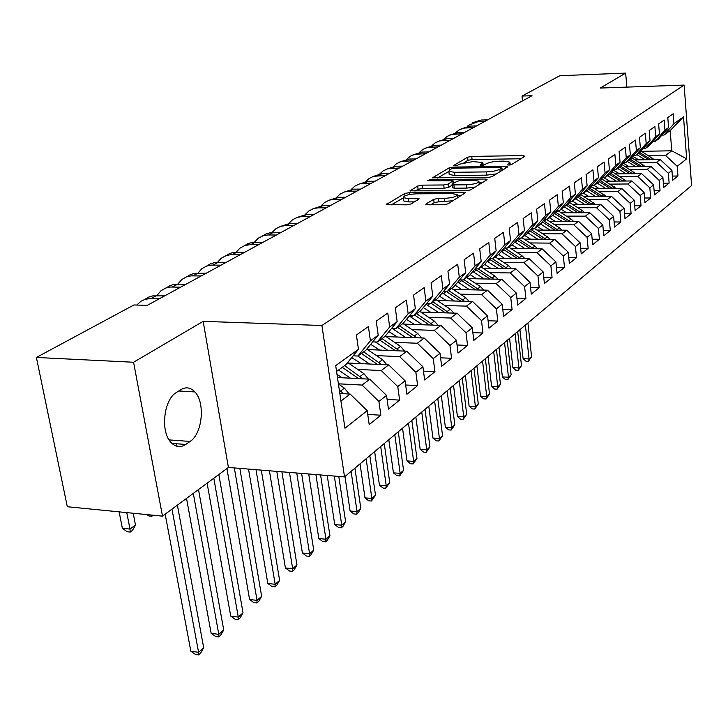 <?xml version="1.0" encoding="UTF-8"?>
<svg xmlns="http://www.w3.org/2000/svg" width="728" height="728" viewBox="0 0 728 728"><rect width="100%" height="100%" fill="white"/><g stroke="black" fill="none" stroke-linecap="round" stroke-linejoin="round"><path stroke-width="1.09" d="M508.645 165.083L511.602 164.501L524.888 156.283L523.205 155.574L471.726 156.42L467.613 157.221L453.408 165.62L457.584 165.256L459.414 164.191L472.781 161.598L482.864 162.499L480.152 165.247L484.375 164.883L486.168 163.809C489.243 162.298 493.711 161.425 499.572 161.197L503.931 161.134L509.928 162.144L507.325 164.856L508.645 165.083M426.098 203.895L425.825 204.459L427.682 204.805L443.416 204.768L448.039 203.84L465.474 192.683L409.127 192.656L404.659 193.548L386.25 204.577L406.57 204.85L411.174 203.931L419.137 198.817L408.171 198.535L403.43 197.688C403.603 195.668 407.871 194.385 416.225 193.821L452.134 193.621L457.166 194.54C456.957 196.56 452.68 197.843 444.326 198.38L438.247 198.407L433.688 199.317L426.098 203.895L426.199 204.65M133.57 362.244L162.499 516.143L228.401 467.449L203.167 321.348L133.57 362.244L36.4 357.457L133.925 304.959L147.265 305.36L531.995 95.714L522.012 96.06L522.513 100.883M203.167 321.348L321.913 325.507L684.129 85.085L691.6 185.576L344.526 476.895L321.913 325.507M626.854 87.114L625.661 73.109L600.227 88.052L684.129 85.085M625.661 73.109L559.832 75.694L522.012 96.06M487.542 177.568L491.882 176.704L507.352 167.131L507.571 166.703L505.678 166.375L453.317 167.085L449.094 167.904L432.505 177.805L487.542 177.568M486.841 179.825L470.543 189.908L466.066 190.8L409.982 190.836L417.699 186.022L422.094 185.149L443.725 184.976L448.13 184.111L453.098 180.808L428.919 180.708L427.691 180.489L430.912 179.552L485.176 179.024L487.078 179.352L486.841 179.825M641.532 151.315L671.753 150.796L670.179 130.576L683.519 116.835L673.937 123.687L673.173 113.768L667.794 117.517L668.577 127.518L664.955 130.112L664.163 120.056L658.631 123.924L659.441 134.052L655.71 136.718L654.891 126.536L649.194 130.512L650.031 140.786L646.191 143.534L645.336 133.206L639.466 137.31L640.34 147.72L636.381 150.55L635.489 140.076L629.447 144.308L630.348 154.864L626.262 157.785L625.343 147.165L619.109 151.524L620.047 162.235L615.833 165.247L614.878 154.472L608.444 158.968L609.418 169.833L605.077 172.936L604.085 162.016L597.433 166.657L598.452 177.678L593.966 180.89L592.929 169.806L586.067 174.602L587.123 185.776L582.491 189.098L581.417 177.841L574.319 182.801L575.42 194.149L570.634 197.579L569.514 186.159L562.18 191.282L563.326 202.803L558.367 206.343L557.202 194.749L549.622 200.054L550.814 211.748L545.682 215.415L544.471 203.649L536.618 209.127L537.856 221.012L532.55 224.816L531.285 212.849L523.15 218.537L524.451 230.603L518.955 234.543L517.635 222.386L509.2 228.283L510.555 240.549L504.85 244.626L503.476 232.278L494.731 238.384L496.141 250.851L490.235 255.082L488.797 242.533L479.716 248.867L481.199 261.543L475.056 265.938L473.555 253.171L464.127 259.75L465.674 272.645L459.295 277.204L457.721 264.228L447.929 271.071L449.549 284.184L442.915 288.925L441.268 275.721L431.085 282.828L432.778 296.178L425.88 301.11L424.16 287.669L413.55 295.077L415.324 308.663L408.144 313.795L406.342 300.109L395.295 307.826L397.151 321.658L389.671 327.009L387.769 313.076L376.258 321.121L378.205 335.208L370.406 340.786L368.414 326.599L356.392 334.989L358.449 349.34L345.882 364.719L336.564 371.453M683.519 116.835L686.668 158.831L677.204 166.293L665.583 155.464L648.612 155.728M672.363 176.067L677.959 176.012L677.204 166.293M677.959 176.012L672.69 180.253L671.926 170.452L668.35 173.273L656.565 162.28L639.375 162.526M663.354 183.174L669.123 183.119L668.35 173.273M669.123 183.119L663.699 187.487L662.908 177.559L659.231 180.462L647.283 169.306L629.866 169.515M654.09 190.481L660.032 190.445L659.231 180.462M660.032 190.445L654.454 194.931L653.635 184.876L649.84 187.86L637.728 176.531L620.083 176.713M644.544 197.998L650.677 197.98L649.84 187.86M650.677 197.98L644.926 202.602L644.071 192.41L640.167 195.486L627.882 183.984L610 184.12M634.707 205.751L641.04 205.733L640.167 195.486M641.04 205.733L635.116 210.51L634.225 200.173L630.202 203.349L617.744 191.655L599.617 191.755M624.56 213.732L631.103 213.732L630.202 203.349M631.103 213.732L624.997 218.655L624.078 208.172L619.928 211.448L607.279 199.563L588.907 199.636M614.104 221.958L620.857 221.976L619.928 211.448M620.857 221.976L614.559 227.054L613.604 216.425L609.327 219.801L596.496 207.726L577.868 207.753M603.312 230.448L610.301 230.485L609.327 219.801M610.301 230.485L603.794 235.717L602.802 224.943L598.389 228.428L585.358 216.152L566.466 216.125M592.173 239.212L599.399 239.266L598.389 228.428M599.399 239.266L592.683 244.663L591.655 233.734L587.087 237.328L573.864 224.843L554.7 224.779M580.662 248.248L588.142 248.33L587.087 237.328M588.142 248.33L581.208 253.908L580.134 242.815L575.42 246.528L561.989 233.834L542.551 233.706M568.768 257.585L576.512 257.685L575.42 246.528M576.512 257.685L569.351 263.454L568.231 252.197L563.354 256.047L549.713 243.116L529.984 242.943M556.465 267.24L564.491 267.367L563.354 256.047M564.491 267.367L557.084 273.328L555.919 261.907L550.878 265.875L537.009 252.716L516.998 252.489M543.743 277.213L552.061 277.368L550.878 265.875M552.061 277.368L544.398 283.538L543.188 271.944L537.974 276.058L523.878 262.653L503.558 262.362M530.566 287.533L539.202 287.724L537.974 276.058M539.202 287.724L531.267 294.112L530.002 282.337L524.606 286.595L510.273 272.945L489.644 272.581M516.916 298.225L525.889 298.444L524.606 286.595M525.889 298.444L517.672 305.059L516.352 293.102L510.747 297.515L496.178 283.611L475.229 283.165M502.766 309.291L512.093 309.555L510.747 297.515M512.093 309.555L503.576 316.407L502.202 304.259L496.387 308.836L481.572 294.658L460.278 294.139M488.097 320.757L497.788 321.066L496.387 308.836M497.788 321.066L488.961 328.182L487.514 315.825L481.49 320.575L466.411 306.124L444.781 305.523M472.863 332.651L482.955 333.014L481.49 320.575M482.955 333.014L473.791 340.395L472.281 327.837L466.029 332.769L450.678 318.027L428.692 317.335M457.038 344.99L467.558 345.409L466.029 332.769M467.558 345.409L458.03 353.08L456.465 340.313L449.959 345.436L434.334 330.394L411.984 329.602M440.595 357.812L451.56 358.285L449.959 345.436M451.56 358.285L441.659 366.257L440.012 353.28L433.251 358.604L417.335 343.243L394.612 342.351M423.478 371.134L434.935 371.68L433.251 358.604M434.935 371.68L424.633 379.971L422.913 366.766L415.87 372.308L399.654 356.62L376.54 355.61M405.669 384.985L417.626 385.603L415.87 372.308M417.626 385.603L406.906 394.239L405.105 380.799L397.77 386.577L381.245 370.543L357.73 369.414M387.105 399.399L399.617 400.109L397.77 386.577M399.617 400.109L388.443 409.1L386.55 395.422L378.915 401.447L362.062 385.057L338.384 383.811M367.74 414.414L380.844 415.224L378.915 401.447M380.844 415.224L369.196 424.597L367.212 410.674L344.954 428.219L335.699 365.611L358.449 349.34M353.144 355.828L357.912 356.038L365.756 350.368L378.205 335.208M370.406 340.786L357.912 356.038M340.931 401.037L350.159 394.066L339.821 393.484M367.212 410.674L350.159 394.066M372.745 341.869L377.286 342.042L384.821 336.609L397.151 321.658M389.671 327.009L377.286 342.042M362.062 385.057L369.833 379.179L337.455 377.532M386.55 395.422L369.833 379.179M391.537 328.464L395.877 328.619L403.112 323.405L415.324 308.663M408.144 313.795L395.877 328.619M381.245 370.543L388.707 364.91L348.403 363.045M405.105 380.799L388.707 364.91M409.573 315.606L413.731 315.734L420.675 310.719L432.778 296.178M425.88 301.11L413.731 315.734M399.654 356.62L406.816 351.205L367.64 349.567M422.913 366.766L406.816 351.205M426.899 303.239L430.885 303.349L437.564 298.526L449.549 284.184M442.915 288.925L430.885 303.349M417.335 343.243L424.215 338.047L386.104 336.609M440.012 353.28L424.215 338.047M443.561 291.346L447.383 291.437L453.808 286.796L465.674 272.645M459.295 277.204L447.383 291.437M394.676 328.992L392.984 328.929M434.334 330.394L440.95 325.389L403.849 324.133M456.465 340.313L440.95 325.389M459.596 279.898L463.263 279.971L469.451 275.502L481.199 261.543M475.056 265.938L463.263 279.971M411.584 316.798L410.483 316.762M450.678 318.027L457.038 313.213L420.902 312.13M472.281 327.837L457.038 313.213M475.029 268.869L478.551 268.932L484.511 264.628L496.141 250.851M490.235 255.082L478.551 268.932M427.864 305.05L427.309 305.041M466.411 306.124L472.545 301.492L437.319 300.555M487.514 315.825L472.545 301.492M489.908 258.24L493.293 258.285L499.035 254.145L510.555 240.549M504.85 244.626L493.293 258.285M454.454 301.01L443.489 293.739M481.572 294.658L487.478 290.19L453.116 289.407M502.202 304.259L487.478 290.19M504.249 247.993L507.507 248.03L513.049 244.026L524.451 230.603M518.955 234.543L507.507 248.03M496.178 283.611L501.874 279.297L468.35 278.642M516.352 293.102L501.874 279.297M518.081 238.101L521.221 238.12L526.572 234.261L537.856 221.012M532.55 224.816L521.221 238.12M510.273 272.945L515.77 268.787L483.028 268.25M530.002 282.337L515.77 268.787M531.44 228.547L534.47 228.565L539.639 224.825L550.814 211.748M545.682 215.415L534.47 228.565M523.878 262.653L529.183 258.64L497.197 258.213M543.188 271.944L529.183 258.64M544.344 219.319L547.265 219.319L552.261 215.716L563.326 202.803M558.367 206.343L547.265 219.319M537.009 252.716L542.142 248.839L510.874 248.512M506.306 248.457L505.423 248.448M555.919 261.907L542.142 248.839M556.82 210.392L559.632 210.392L564.473 206.898L575.42 194.149M570.634 197.579L559.632 210.392M549.713 243.116L554.672 239.366L524.096 239.13M519.292 239.084L518.837 239.084M568.231 252.197L554.672 239.366M568.886 201.756L571.607 201.747L576.285 198.371L587.123 185.776M582.491 189.098L571.607 201.747M561.989 233.834L566.784 230.203L536.864 230.048M580.134 242.815L566.784 230.203M580.562 193.393L583.192 193.384L587.714 190.117L598.452 177.678M593.966 180.89L583.192 193.384M573.864 224.843L578.505 221.33L549.221 221.257M591.655 233.734L578.505 221.33M591.864 185.303L594.403 185.285L598.789 182.118L609.418 169.833M605.077 172.936L594.403 185.285M585.358 216.152L589.853 212.749L561.179 212.749M602.802 224.943L589.853 212.749M602.82 177.459L605.268 177.441L609.527 174.365L620.047 162.235M615.833 165.247L605.268 177.441M596.496 207.726L600.846 204.431L572.754 204.495M613.604 216.425L600.846 204.431M613.431 169.861L615.806 169.833L619.928 166.858L630.348 154.864M626.262 157.785L615.806 169.833M607.279 199.563L611.502 196.369L583.974 196.496M624.078 208.172L611.502 196.369M623.723 162.49L626.025 162.453L630.02 159.569L640.34 147.72M636.381 150.55L626.025 162.453M617.744 191.655L621.839 188.552L594.849 188.734M634.225 200.173L621.839 188.552M633.706 155.337L635.935 155.301L639.821 152.498L650.031 140.786M646.191 143.534L635.935 155.301M627.882 183.984L631.859 180.972L605.387 181.208M644.071 192.41L631.859 180.972M643.397 148.394L645.554 148.348L649.321 145.627L659.441 134.052M655.71 136.718L645.554 148.348M637.728 176.531L641.586 173.619L615.615 173.901M653.635 184.876L641.586 173.619M652.807 141.651L654.9 141.605L658.558 138.966L668.577 127.518M664.955 130.112L654.9 141.605M647.283 169.306L651.032 166.475L625.543 166.803M662.908 177.559L651.032 166.475M661.943 135.099L663.972 135.053L670.179 130.576M673.937 123.687L663.972 135.053M656.565 162.28L660.205 159.532L635.18 159.905M671.926 170.452L660.205 159.532M36.4 357.457L67.313 506.734L162.499 516.143M228.401 467.449L344.526 476.895M665.583 155.464L671.753 150.796L686.668 158.831M176.358 392.519C163.973 399.381 160.251 430.685 170.561 441.942C175.184 447.138 180.244 447.975 185.731 444.453L190.081 441.45C202.448 433.797 205.442 402.602 194.886 391.928C190.618 387.423 185.922 386.677 180.79 389.698L176.358 392.519M520.875 158.768L472.09 159.523L467.977 160.324L463.973 162.644M448.848 171.435L437.419 178.078M503.321 169.624L502.147 169.642M501.783 168.068L500.627 167.531L454.581 168.141L451.615 168.714L449.649 169.861L448.839 171.326L454.536 172.29L486.213 171.917C492.228 171.69 496.796 170.789 499.909 169.224L501.783 168.068L502.047 170.416M449.14 173.81L449.221 174.52L454.918 175.494L454.536 172.29M496.45 173.883L486.586 175.148L454.918 175.494M414.951 191.127L418.118 189.289L417.699 186.022M452.134 185.231L448.53 187.396L444.126 188.27L422.513 188.425L418.118 189.289M453.317 182.592L454.8 182.582M479.042 182.364L482.791 182.337M466.466 184.794C474.492 184.275 478.633 183.065 478.906 181.172L473.873 180.28L461.379 180.398L457.011 181.263L452.316 184.075L452.061 184.566L453.899 184.894L466.466 184.794L466.857 188.106L475.147 187.06M479.297 184.493L478.979 181.809M452.425 187.615L454.29 188.197L453.899 184.894M466.857 188.106L454.29 188.197M452.998 200.773L438.666 201.793L434.106 202.712L430.676 204.796M457.584 197.934L457.248 195.268M403.767 200.273L403.867 201.037L408.608 201.893L408.171 198.535M414.651 201.874L408.608 201.893M403.449 197.816L391.273 204.887M461.161 195.723L457.311 195.741M654.308 159.614L641.086 151.042M645.063 159.751L636.864 154.627M638.729 159.851L632.832 156.347M651.132 159.669L639.739 152.552M638.629 153.353L648.794 159.696M525.379 325.088L529.074 358.913L531.577 356.702L527.909 322.968M531.577 356.702L528.382 361.343L525.998 361.243L523.104 358.658L519.91 329.684M523.104 358.658L529.074 358.913L528.382 361.343M472.59 122.759L481.163 120.038L487.687 119.856M467.276 126.381L468.486 125.252L478.387 121.54L484.939 121.358M645.217 166.548L631.649 157.694M635.726 166.667L627.409 161.452M629.32 166.748L623.177 163.118M641.978 166.585L630.284 159.268M629.229 160.142L639.566 166.621M515.106 333.724L518.918 367.94L521.485 365.656L517.699 331.54M521.485 365.656L518.236 370.379L515.824 370.27L512.885 367.667L509.582 338.356M512.885 367.667L518.918 367.94L518.236 370.379M635.872 173.683L621.94 164.546M626.125 173.783L617.681 168.477M619.628 173.856L613.24 170.079M632.55 173.71L620.538 166.157M619.546 167.131L630.075 173.737M504.54 342.579L508.481 377.204L511.12 374.856L507.207 340.349M511.12 374.856L507.816 379.652L505.378 379.534L502.384 376.904L498.98 347.256M502.384 376.904L508.481 377.204L507.816 379.652M461.288 128.847L469.96 126.09L476.567 125.926M455.828 132.587L458.995 130.021L463.245 128.183L473.737 127.464M449.667 135.108L458.458 132.314L465.128 132.159M444.071 138.966L447.329 136.3L451.615 134.453L462.216 133.743M626.235 181.026L611.93 171.59M616.225 181.108L607.662 175.712M609.664 181.172L603.457 177.459M622.859 181.054L610.492 173.255M609.573 174.311L620.311 181.081M493.693 351.688L497.761 386.714L500.473 384.311L496.432 349.385M500.473 384.311L497.106 389.18L494.649 389.052L491.6 386.404L488.079 356.401M491.6 386.404L497.761 386.714L497.106 389.18M616.325 188.597L601.619 178.842M606.033 188.661L597.342 183.165M599.39 188.707L593.848 185.285M612.867 188.616L600.136 180.562M599.199 181.654L610.246 188.634M482.546 361.052L486.741 396.496L489.525 394.03L485.358 358.686M489.525 394.03L486.104 398.98L483.62 398.844L480.516 396.159L476.885 365.802M480.516 396.159L486.741 396.496L486.104 398.98M437.719 141.541L446.619 138.711L453.362 138.566M431.968 145.527L435.335 142.761L439.657 140.895L450.368 140.195M425.425 148.166L434.443 145.3L441.259 145.163M419.519 152.288L422.986 149.404L426.59 147.748L438.174 146.838M606.106 196.396L590.99 186.323M595.531 196.442L586.704 190.845M588.797 196.478L583.492 193.166M602.575 196.414L589.471 188.079M588.497 189.207L599.881 196.423M471.071 370.679L475.42 406.552L478.278 404.013L473.974 368.241M478.278 404.013L474.793 409.045L472.281 408.899L469.123 406.188L465.365 375.466M469.123 406.188L475.42 406.552L474.793 409.045M412.776 154.982L421.912 152.07L428.801 151.952M406.706 159.241L410.283 156.247L414.687 154.354L425.625 153.681M595.568 204.441L580.025 194.021M584.702 204.468L575.739 198.762M577.886 204.486L572.49 201.101M591.955 204.45L578.46 195.832M577.468 196.997L589.189 204.459M459.277 380.58L463.763 416.898L466.712 414.287L462.253 378.078M466.712 414.287L463.163 419.401L460.624 419.246L457.411 416.507L453.526 385.403M457.411 416.507L463.763 416.898L463.163 419.401M399.754 161.998L409.009 159.05L415.97 158.941M393.511 166.412L396.523 163.727L400.864 161.607L412.703 160.715M584.711 212.749L582.436 210.665L568.714 201.956M573.528 212.749L564.428 206.934M566.63 212.749L561.142 209.3M581.017 212.749L567.103 203.831M566.075 205.023L578.168 212.749M447.138 390.772L451.779 427.536L454.809 424.852L450.204 388.197M454.809 424.852L451.196 430.048L448.63 429.884L445.354 427.127L441.332 395.641M445.354 427.127L451.779 427.536L451.196 430.048M386.341 169.233L395.723 166.239L402.757 166.139M379.916 173.792L383.037 170.989L387.423 168.851L399.39 167.977M573.5 221.321L571.116 219.11L557.466 210.392M561.989 221.294L552.625 215.288M555.009 221.276L549.431 217.754M569.724 221.312L555.373 212.076M554.317 213.313L566.803 221.303M434.634 401.264L439.439 438.493L442.56 435.726L437.792 398.607M442.56 435.726L438.875 441.013L436.281 440.84L432.942 438.056L428.783 406.169M432.942 438.056L439.439 438.493L438.875 441.013M372.509 176.686L382.018 173.646L389.134 173.564M365.911 181.409L369.142 178.469L373.573 176.312L385.667 175.457M561.934 230.175L559.432 227.819L546.2 219.319M550.086 230.112L540.431 223.896M543.006 230.075L537.337 226.49M558.067 230.157L543.261 220.584M542.169 221.858L555.055 230.139M421.758 412.066L426.735 449.777L429.939 446.919L425.016 409.336M429.939 446.919L426.189 452.306L423.569 452.115L420.165 449.303L415.861 417.017M420.165 449.303L426.735 449.777L426.189 452.306M358.258 184.366L367.904 181.281L375.093 181.217M351.46 189.271L354.818 186.186L359.286 184.002L363.445 183.256L371.517 183.165M549.986 239.33L547.365 236.818L534.516 228.528M537.783 239.23L527.818 232.796M530.612 239.175L524.842 235.508M546.018 239.294L530.739 229.375M529.611 230.694L542.933 239.275M408.49 423.205L413.641 461.397L416.953 458.458L411.839 420.393M416.953 458.458L413.122 463.936L410.474 463.736L406.998 460.897L402.539 428.201M406.998 460.897L413.641 461.397L413.122 463.936M343.552 192.283L353.335 189.162L360.606 189.107M336.564 197.379L340.04 194.149L344.553 191.946L348.748 191.191L356.92 191.118M537.637 248.794L534.889 246.119L521.849 237.674M525.061 248.657L514.778 241.987M517.808 248.585L511.93 244.826M533.569 248.749L517.781 238.447M516.625 239.812L530.403 248.712M394.804 434.689L400.145 473.373L403.558 470.343L398.271 431.786M403.558 470.343L399.654 475.93L396.969 475.712L393.429 472.845L388.816 439.721M393.429 472.845L400.145 473.373L399.654 475.93M328.383 200.464L338.302 197.288L345.654 197.252M321.185 205.76L324.788 202.357L329.338 200.136L333.588 199.39L341.841 199.336M524.87 258.586L521.994 255.737L508.754 247.129M511.911 258.413L501.283 251.488M504.559 258.313L498.58 254.472M520.702 258.531L504.668 248.002M503.194 249.24L517.444 258.486M380.699 446.537L386.231 485.731L389.753 482.6L384.266 443.534M389.753 482.6L385.767 488.288L383.055 488.06L379.443 485.166L374.656 451.606M379.443 485.166L386.231 485.731L385.767 488.288M312.712 208.909L322.777 205.687L330.221 205.669M305.296 214.414L309.036 210.838L313.632 208.599L317.927 207.844L326.281 207.817M511.657 268.723L508.645 265.684L495.204 256.911M498.298 268.495L487.305 261.316M490.845 268.377L484.693 264.419M507.389 268.65L491.746 258.267M489.271 258.995L504.04 268.596M366.139 458.758L371.871 498.471L375.502 495.249L369.815 455.664M375.502 495.249L371.444 501.037L368.696 500.8L365.001 497.87L360.041 463.863M365.001 497.87L371.871 498.471L371.444 501.037M296.533 217.636L306.734 214.36L314.269 214.36M288.889 223.359L292.765 219.592L297.406 217.335L301.747 216.589L310.201 216.58M497.979 279.224L494.831 275.985L481.181 267.03M484.202 278.951L472.827 271.489M476.649 278.806L470.179 274.638M474.856 269.078L490.171 279.07M493.602 279.133L478.351 268.923M351.105 471.371L357.057 511.629L360.806 508.299L354.909 468.177M360.806 508.299L358.158 512.867L356.656 514.205L353.881 513.95L350.104 510.992L344.963 476.531M350.104 510.992L357.057 511.629L356.656 514.205M279.807 226.645L290.163 223.323L297.779 223.341M271.926 232.614L275.948 228.656L280.635 226.372L285.021 225.625L293.566 225.644M483.82 290.108L480.516 286.659L466.648 277.523M469.596 289.78L457.812 282.027M461.943 289.608L455.127 285.221M460.569 279.916L475.794 289.926M479.324 290.008L463.836 279.561M334.307 476.067L341.751 525.216L345.627 521.776L338.793 476.43M345.627 521.776L342.934 526.417L341.387 527.791L338.575 527.518L334.725 524.533L327.227 475.484M334.725 524.533L341.751 525.216L341.387 527.791M262.508 235.972L265.92 233.997L269.751 232.86L280.726 232.642M254.381 242.196L258.558 238.02L263.29 235.717L267.722 234.971L276.367 235.017M469.141 301.401L465.683 297.716L451.597 288.397M446.146 291.409L443.516 293.757L442.224 292.947M446.692 300.81L439.512 296.187M464.519 301.274L448.675 290.508M446.473 291.619L460.906 301.183M315.906 474.565L325.944 539.248L329.939 535.699L320.575 474.947M329.939 535.699L327.209 540.413L325.607 541.832L322.768 541.55L318.828 538.529L308.718 473.983M318.828 538.529L325.944 539.248L325.607 541.832M244.608 245.627L248.066 243.607L251.952 242.451L263.072 242.26M236.227 252.116L239.849 248.239L244.481 245.673L249.813 244.644L258.567 244.717M453.917 313.122L450.295 309.191L435.981 299.672M438.747 312.667L426.044 304.268M430.876 312.43L423.305 307.562M449.167 312.976L432.942 301.856M431.022 303.248L445.454 312.867M296.751 473.009L309.591 553.762L313.732 550.086L301.61 473.4M313.732 550.086L310.956 554.882L309.3 556.356L306.424 556.046L302.402 552.998L289.471 472.417M302.402 552.998L309.591 553.762L309.3 556.356M226.071 255.619L229.575 253.553L233.524 252.379L244.799 252.216M217.426 262.408L221.203 258.276L225.88 255.683L230.339 254.718L240.122 254.764M438.11 325.298L434.325 321.103L419.774 311.375M422.44 324.761L409.236 316.007M414.45 324.497L406.452 319.365M433.233 325.125L416.625 313.65M414.623 315.088L429.42 324.997M276.804 471.389L292.683 568.777L296.96 564.974L281.873 471.799M296.96 564.974L294.148 569.842L292.438 571.371L289.526 571.043L285.403 567.967L269.415 470.789M285.403 567.967L292.683 568.777L292.438 571.371M206.87 265.975L210.419 263.864L214.432 262.662L225.862 262.535M197.952 273.073L201.883 268.678L206.606 266.066L211.111 265.101L221.021 265.174M421.703 337.947L417.736 333.469L402.939 323.523M405.496 337.337L392.256 328.492M397.397 337.037L388.934 331.613M416.689 337.756L399.663 325.889M397.588 327.391L412.767 337.61M256.019 469.697L275.175 584.311L279.616 580.38L261.297 470.124M279.616 580.38L276.749 585.33L274.975 586.905L272.035 586.559L267.813 583.447L248.521 469.087M267.813 583.447L275.175 584.311L274.975 586.905M186.969 276.704L190.563 274.547L194.64 273.328L206.224 273.237M177.759 284.148L181.863 279.461L186.632 276.822L191.182 275.857L201.201 275.976M404.641 351.114L400.491 346.328L385.276 336.045M387.878 350.414L375.393 341.969M379.661 350.068L370.707 344.344M399.481 350.896L382.036 338.611M379.88 340.176L395.459 350.732M234.334 467.931L257.048 600.4L261.643 596.323L239.84 468.377M261.643 596.323L258.731 601.364L256.902 602.993L253.926 602.629L249.595 599.49L226.936 468.532M249.595 599.49L257.048 600.4L256.902 602.993M166.321 287.842L169.961 285.631L174.11 284.393L185.849 284.339M156.811 295.65L161.088 290.654L165.893 287.988L170.498 287.023L180.635 287.178M386.896 364.828L382.555 359.696L366.794 349.112M369.542 364.018L357.821 356.038M361.206 363.636L351.706 357.584M381.59 364.582L363.7 351.851M361.452 353.48L377.441 364.382M213.823 478.223L238.265 617.08L243.025 612.849L218.837 474.52M243.025 612.849L240.067 617.972L238.165 619.674L235.153 619.282L230.721 616.106L207.116 483.183M230.721 616.106L238.265 617.08L238.165 619.674M144.881 299.408L148.576 297.142L152.789 295.877L164.701 295.859M136.764 305.041L141.032 301.192L145.263 299.29L149.995 298.571L159.286 298.817M368.432 379.106L363.882 373.619L347.666 362.544M350.459 378.196L338.538 370.024M341.996 377.768L336.982 374.329M362.963 378.833L344.617 365.638M342.269 367.331L358.695 378.615M184.439 444.353L184.584 445.172M193.302 493.384L218.791 634.37L223.724 629.984L198.507 489.544M223.724 629.984L220.721 635.198L218.746 636.955L215.697 636.545L211.156 633.342L186.541 498.38M177.05 446.337L176.586 443.771M211.156 633.342L218.791 634.37L218.746 636.955M153.217 515.224L151.833 516.243L148.821 515.943L147.001 514.614M151.77 515.087L151.833 516.243M349.185 394.012L344.426 388.133L338.411 383.993M343.552 393.693L339.312 390.035M171.981 509.136L198.58 652.315L203.703 647.765L177.386 505.141M203.703 647.765L200.646 653.071L198.589 654.891L195.504 654.454L190.845 651.223L165.174 514.168M190.845 651.223L198.58 652.315L198.589 654.891M126.781 512.612L129.994 529.074L135.49 525.061L133.197 513.249M135.49 525.061L132.423 530.448L130.221 532.059L127.172 531.74L122.359 528.273L119.137 511.857M122.359 528.273L129.994 529.074L130.221 532.059M509.4 165.038L509.227 163.482M482.291 165.402L482.118 163.873M467.977 160.324L467.613 157.221M472.09 159.523L471.726 156.42M523.377 157.212L523.205 155.574M432.851 177.978L432.769 177.323M449.349 170.043L449.094 167.904M453.453 168.223L453.317 167.085M505.86 168.059L505.678 166.375M486.586 175.148L486.213 171.917M500.163 171.581L499.909 169.224M410.355 191.018L410.264 190.308M422.513 188.425L422.094 185.149M444.126 188.27L443.725 184.976M448.53 187.396L448.13 184.111M453.125 183.583L452.852 181.299M431.058 180.681L430.912 179.552M485.376 180.735L485.176 179.024M434.106 202.712L433.688 199.317M438.666 201.793L438.247 198.407M444.744 201.774L444.326 198.38M417.535 200.154L417.326 198.498M386.65 204.759L386.541 203.995M404.95 195.823L404.659 193.548M409.373 194.54L409.127 192.656M463.781 194.094L463.572 192.338M171.935 443.416L185.731 444.453M169.096 439.903L190.081 441.45M640.667 151.524L641.222 151.124M650.978 159.569L652.697 158.285M481.163 120.038L478.387 121.54M630.885 158.586L631.895 157.849M641.75 166.439L643.525 165.119M620.793 165.857L622.303 164.774M632.259 173.519L634.088 172.163M469.96 126.09L467.112 127.627M458.458 132.314L455.528 133.897M610.519 173.273L612.43 171.89M622.486 180.808L624.369 179.407M600.291 180.653L602.256 179.234M612.421 188.315L614.35 186.869M446.619 138.711L443.607 140.34M434.443 145.3L431.349 146.974M589.753 188.261L591.773 186.796M602.047 196.05L604.04 194.558M421.912 152.07L418.727 153.799M578.878 196.096L580.971 194.585M591.345 204.022L593.402 202.493M409.009 159.05L405.724 160.824M567.676 204.186L569.833 202.63M565.383 205.842L566.302 205.169M580.316 212.248L582.436 210.665M395.723 166.239L392.337 168.068M556.11 212.531L558.331 210.92M553.18 214.642L554.69 213.55M568.932 220.739L571.116 219.11M382.018 173.646L378.533 175.53M544.162 221.139L546.464 219.483M540.567 223.742L542.706 222.195M557.175 229.502L559.432 227.819M367.904 181.281L364.3 183.228M531.831 230.039L533.888 228.556M527.927 232.86L530.321 231.131M545.026 238.556L547.365 236.818M353.335 189.162L349.622 191.164M519.082 239.239L520.638 238.12M515.042 242.16L517.526 240.367M532.477 247.92L534.889 246.119M338.302 197.288L334.461 199.363M505.896 248.758L506.906 248.021M501.719 251.77L504.286 249.913M519.492 257.603L521.994 255.737M322.777 205.687L318.819 207.826M487.933 261.716L490.59 259.796M506.06 267.613L508.645 265.684M306.734 214.36L302.648 216.571M473.655 272.017L476.403 270.033M492.155 277.987L494.831 275.985M290.163 223.323L285.931 225.607M458.858 282.691L461.707 280.635M477.741 288.725L480.516 286.659M273.018 232.587L268.641 234.953M462.808 299.863L465.683 297.716M255.273 242.187L250.741 244.635M427.609 305.232L430.248 303.33M447.311 311.42L450.295 309.191M236.909 252.116L232.214 254.654M411.083 317.153L413.085 315.715M431.222 323.414L434.325 321.103M217.872 262.408L213.013 265.038M393.921 329.538L395.222 328.601M414.514 335.872L417.736 333.469M198.143 273.082L193.102 275.803M376.067 342.415L376.622 342.024M397.142 348.821L400.491 346.328M177.678 284.148L172.436 286.978M379.07 362.298L382.555 359.696M376.34 364.337L376.849 363.954M156.429 295.641L150.987 298.58M346.919 363.445L347.929 362.717M360.251 376.331L363.882 373.619M357.284 378.542L357.939 378.06M340.64 390.954L344.426 388.133M510.228 164.928L510 162.781M483.174 165.274L482.937 163.145M502.229 170.306L501.956 167.904M449.221 174.52L448.839 171.326M453.417 183.411L453.125 181.054M452.452 187.869L452.061 184.566M403.867 201.037L403.43 197.688M178.751 391L194.886 391.928"/></g></svg>
